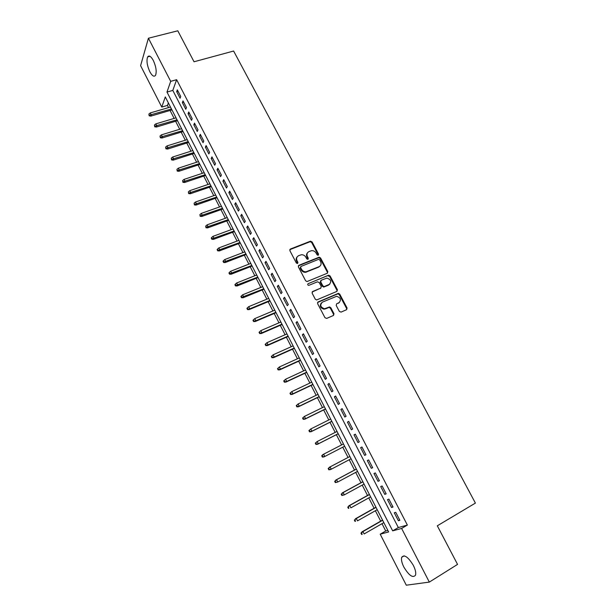 <?xml version="1.0" encoding="UTF-8"?>
<svg xmlns="http://www.w3.org/2000/svg" width="616" height="616" viewBox="0 0 616 616"><rect width="100%" height="100%" fill="white"/><g stroke="black" fill="none" stroke-linecap="round" stroke-linejoin="round"><path stroke-width="0.92" d="M318.21 255.263L318.549 254.146L312.089 241.942L310.379 241.226L290.382 249.049L289.866 250.65L296.35 263.032L297.559 263.533L297.921 262.401L297.081 260.799C296.111 258.45 296.658 256.733 298.706 255.648L301.324 254.747C303.303 254.647 304.828 255.494 305.898 257.28L306.737 258.874L307.946 259.375L308.293 258.25L307.453 256.656C306.491 254.323 307.014 252.622 309.047 251.544L311.611 250.658C313.575 250.55 315.092 251.39 316.17 253.176L317.009 254.762L318.002 255.309L318.095 254.654L311.642 242.465L310.195 241.688L289.774 249.673M297.574 263.533L296.65 261.307L297.081 260.799M307.946 259.375L307.014 257.165L307.453 256.656M403.857 567.074C401.794 562.885 401.07 559.628 401.694 557.303C404.242 554.192 408.123 556.887 413.336 565.388C415.415 569.592 416.147 572.857 415.531 575.182C412.897 578.285 409.009 575.583 403.857 567.074M149.85 71.764C147.062 65.542 146.323 60.584 147.64 56.903C149.064 55.07 150.951 56.248 153.299 60.437C156.102 66.697 156.849 71.656 155.54 75.314C154.085 77.162 152.191 75.976 149.85 71.764M339.347 311.403L341.072 312.104L346.608 309.679L347.077 308.015L339.732 294.14L338.423 293.347L318.095 301.955L317.602 303.626L324.971 317.702L326.719 318.41L333.51 315.43L333.995 313.752L330.838 307.754L329.552 306.953L324.524 308.755C320.397 307.253 319.696 305.043 322.407 302.148L336.621 296.288C340.756 297.721 341.495 299.9 338.846 302.826L336.675 303.765L336.197 305.428L339.347 311.403M148.417 38.223L177.793 30.8L194.032 61.769L233.618 51.028L475.406 503.095L437.314 525.795L457.549 564.395L429.329 582.097L406.291 585.2L380.211 534.211L388.627 531.939L165.288 96.928L161.777 107.069L140.594 65.65L148.417 38.223L170.694 81.351L166.975 92.069L392.669 530.853L401.617 528.443L429.329 582.097M176.63 79.695L172.811 90.413L398.336 527.55L407.368 525.078L176.63 79.695L170.694 81.351M407.368 525.078L401.617 528.443M327.327 273.242L327.804 271.633L320.574 257.981L319.173 257.188L298.891 265.304L298.383 266.921L305.636 280.78L306.999 281.574L327.327 273.242M330.114 275.991L337.406 289.751L336.929 291.391L316.578 299.969L315.269 299.168L312.127 293.178L312.628 291.522L320.774 288.103L321.259 286.463L319.188 282.528L317.463 281.82L308.716 285.4C307.6 285.039 307.399 284.469 308.123 283.691L328.759 275.198L330.114 275.991L329.645 276.476L336.921 290.221L337.406 289.751M180.734 96.481L177.323 89.867L176.677 91.638L180.08 98.229L180.734 96.481M186.456 107.538L183.021 100.893L182.359 102.633L185.778 109.255L186.456 107.538M192.2 118.649L188.75 111.973L188.065 113.683L191.507 120.336L192.2 118.649M197.975 129.822L194.51 123.115L193.801 124.786L197.259 131.477L197.975 129.822M203.78 141.049L200.292 134.303L199.569 135.951L203.049 142.673L203.78 141.049M209.617 152.337L206.114 145.561L205.367 147.17L208.863 153.931L209.617 152.337M215.485 163.687L211.958 156.872L211.196 158.443L214.707 165.242L215.485 163.687M221.383 175.09L217.841 168.237L217.055 169.785L220.582 176.615L221.383 175.09M227.304 186.548L223.747 179.664L222.938 181.173L226.488 188.042L227.304 186.548M233.264 198.075L229.683 191.153L228.859 192.631L232.425 199.53L233.264 198.075M239.254 209.656L235.659 202.703L234.804 204.142L238.392 211.08L239.254 209.656M245.276 221.298L241.657 214.306L240.787 215.715L244.39 222.692L245.276 221.298M251.328 233.01L247.694 225.98L246.793 227.35L250.419 234.357L251.328 233.01M257.411 244.775L253.754 237.707L252.837 239.047L256.479 246.092L257.411 244.775M263.525 256.603L259.852 249.495L258.913 250.804L262.57 257.888L263.525 256.603M269.677 268.491L265.981 261.353L265.019 262.616L268.699 269.739L269.677 268.491M275.853 280.449L272.141 273.265L271.155 274.497L274.851 281.658L275.853 280.449M282.066 292.469L278.34 285.247L277.331 286.448L281.042 293.639L282.066 292.469M288.319 304.55L284.561 297.297L283.529 298.452L287.272 305.682L288.319 304.55M294.594 316.701L290.821 309.401L289.766 310.526L293.524 317.794L294.594 316.701M300.908 328.913L297.12 321.575L296.034 322.661L299.815 329.968L300.908 328.913M307.261 341.187L303.449 333.81L302.34 334.858L306.137 342.211L307.261 341.187M313.644 353.53L309.81 346.115L308.678 347.124L312.497 354.516L313.644 353.53M320.058 365.942L316.2 358.489L315.053 359.459L318.888 366.89L320.058 365.942M326.511 378.424L322.638 370.924L321.452 371.856L325.317 379.325L326.511 378.424M332.994 390.968L329.098 383.437L327.897 384.322L331.778 391.83L332.994 390.968M339.516 403.588L335.605 396.011L334.373 396.85L338.276 404.404L339.516 403.588M346.077 416.27L342.134 408.647L340.879 409.455L344.806 417.047L346.077 416.27M352.668 429.021L348.71 421.359L347.432 422.122L351.374 429.76L352.668 429.021M359.297 441.849L355.317 434.141L354.007 434.865L357.973 442.542L359.297 441.849M365.966 454.739L361.962 446.993L360.63 447.67L364.618 455.393L365.966 454.739M372.672 467.706L368.645 459.921L367.282 460.552L371.294 468.314L372.672 467.706M379.41 480.742L375.36 472.911L373.974 473.504L378.008 481.312L379.41 480.742M386.194 493.855L382.12 485.978L380.703 486.525L384.754 494.378L386.194 493.855M393.008 507.037L388.912 499.122L387.472 499.622L391.545 507.515L393.008 507.037M394.271 512.789L398.375 520.728L399.861 520.297L395.742 512.335L394.271 512.789M168.361 102.911L167.467 105.413L168.584 107.592M170.062 110.464L174.136 118.411M175.599 121.267L179.71 129.283M181.166 132.124L185.316 140.209M186.764 143.035L190.952 151.197M192.392 154L196.612 162.231M198.044 165.019L202.302 173.327M203.719 176.099L208.023 184.477M209.432 187.226L213.767 195.688M215.169 198.414L219.55 206.953M220.936 209.663L225.356 218.272M226.734 220.959L231.192 229.653M232.563 232.324L237.06 241.087M238.415 243.736L242.95 252.583M244.306 255.216L248.879 264.141M250.219 266.751L254.839 275.76M256.164 278.347L260.83 287.433M262.147 289.997L266.844 299.168M268.153 301.717L272.896 310.965M274.189 313.49L278.979 322.822M280.265 325.325L285.093 334.742M286.363 337.229L291.237 346.731M292.5 349.187L297.42 358.774M298.668 361.207L303.626 370.886M304.866 373.296L309.871 383.06M311.095 385.447L316.147 395.295M317.363 397.667L322.461 407.6M323.662 409.94L328.805 419.966M329.991 422.291L335.181 432.401M336.359 434.696L341.595 444.906M342.758 447.178L348.032 457.457M349.203 459.744L354.493 470.054M355.694 472.395L360.991 482.721M362.216 485.108L367.521 495.457M368.776 497.897L374.089 508.262M375.367 510.749L380.696 521.136M381.997 523.677L385.747 530.992L387.841 530.422M385.747 530.992L380.211 534.211M167.467 105.413L161.777 107.069M172.811 90.413L166.975 92.069M398.336 527.55L392.669 530.853M176.677 91.638L178.039 91.253M182.359 102.633L183.714 102.233M188.065 113.683L189.42 113.275M193.801 124.786L195.156 124.37M199.569 135.951L200.924 135.528M205.367 147.17L206.722 146.739M211.196 158.443L212.551 158.004M217.055 169.785L218.403 169.331M222.938 181.173L224.293 180.719M228.859 192.631L230.207 192.161M234.804 204.142L236.159 203.665M240.787 215.715L242.134 215.23M246.793 227.35L248.148 226.85M252.837 239.047L254.185 238.538M258.913 250.804L260.26 250.281M265.019 262.616L266.366 262.093M271.155 274.497L272.503 273.958M277.331 286.448L278.671 285.893M308.115 283.699L328.405 275.283M283.529 298.452L284.869 297.89M289.766 310.526L291.106 309.948M296.034 322.661L297.374 322.076M302.34 334.858L303.68 334.265M308.678 347.124L310.017 346.523M315.053 359.459L316.385 358.843M321.452 371.856L322.792 371.232M327.897 384.322L329.229 383.683M334.373 396.85L335.705 396.203M340.879 409.455L342.211 408.793M347.432 422.122L348.756 421.452M354.007 434.865L355.34 434.18M364.618 455.393L365.942 454.693M371.294 468.314L372.618 467.606M378.008 481.312L379.333 480.588M384.754 494.378L386.078 493.639M391.545 507.515L392.862 506.76M398.375 520.728L399.692 519.966M307.538 252.745C306.391 253.977 306.214 255.455 307.014 257.165M297.158 256.887C296.026 258.127 295.857 259.606 296.65 261.307M327.404 273.211L327.342 272.126L320.12 258.481L318.718 257.696L298.306 265.881M319.712 259.867L318.518 259.367L300.985 266.443L300.631 267.575L301.517 269.269C302.556 271.017 304.035 271.864 305.96 271.825L319.042 266.682C321.059 265.588 321.575 263.871 320.597 261.546L319.712 259.867M300.546 266.944L300.2 268.075L300.631 267.575M319.997 266.089L318.588 267.175L305.513 272.318C303.596 272.357 302.117 271.51 301.085 269.77L300.2 268.075M336.967 291.368L336.921 290.221M320.851 288.065L312.081 292.038M329.137 284.584C331.816 281.62 331.038 279.464 326.811 278.109L321.229 280.249L320.744 281.882L322.815 285.809L324.147 286.609L329.791 284.199M320.682 280.773L320.281 282.359L320.744 281.882M328.667 285.062L323.685 287.079L322.353 286.286L320.281 282.359M329.645 276.476L327.935 275.768M339.385 302.518L336.675 303.765M321.306 302.98C319.396 306.006 320.312 308.085 324.055 309.201L325.741 308.5M333.525 315.423L333.51 314.191L330.361 308.2L329.075 307.399L325.271 308.955M346.608 309.679L346.585 308.462L339.247 294.61L337.938 293.817L317.563 302.448M148.864 114.091L149.195 115.846L148.864 114.091L150.258 112.936L151.259 114.899L150.858 116.101L171.956 109.91M149.419 115.177L171.471 108.978M150.258 112.936L170.478 107.038M150.858 116.101L149.195 115.846M154.416 125.033L154.747 126.788L154.416 125.033L155.817 123.878L156.818 125.849L156.402 127.027L177.493 120.698M154.978 126.126L177.031 119.797M155.817 123.878L176.03 117.849M156.402 127.027L154.747 126.788M159.998 136.036L160.329 137.776L159.998 136.036L161.4 134.865L162.408 136.852L161.985 138.007L183.06 131.547M160.56 137.137L182.613 130.669M161.4 134.865L181.605 128.706M161.985 138.007L160.329 137.776M165.612 147.085L165.935 148.826L165.612 147.085L167.013 145.915L168.029 147.909L167.583 149.049L188.658 142.442M166.174 148.194L188.219 141.595M167.013 145.915L187.21 139.624M167.583 149.049L165.935 148.826M171.256 158.204L171.571 159.937L171.256 158.204L172.657 157.018L173.674 159.028L173.219 160.137L194.279 153.392M171.818 159.313L193.855 152.576M172.657 157.018L192.839 150.597M173.219 160.137L171.571 159.937M176.923 169.369L177.231 171.094L176.923 169.369L178.324 168.183L179.348 170.201L178.879 171.286L199.93 164.403M177.493 170.486L199.522 163.61M178.324 168.183L198.498 161.623M178.879 171.286L177.231 171.094M182.621 180.596L182.929 182.313L182.621 180.596L184.022 179.402L185.054 181.427L184.569 182.49L205.613 175.468M183.191 181.72L205.22 174.705M184.022 179.402L204.189 172.703M184.569 182.49L182.929 182.313M188.35 191.876L188.65 193.586L188.35 191.876L189.751 190.675L190.791 192.708L190.29 193.755L211.319 186.586M188.927 193.008L210.941 185.847M189.751 190.675L209.91 183.838M190.29 193.755L188.65 193.586M194.109 203.218L194.402 204.92L194.109 203.218L195.511 202.01L196.55 204.058L196.042 205.074L217.055 197.759M194.679 204.358L216.693 197.051M195.511 202.01L215.654 195.033M196.042 205.074L194.402 204.92M199.892 214.614L200.185 216.316L199.892 214.614L201.301 213.398L202.341 215.454L201.817 216.455L222.823 208.993M200.47 215.762L222.476 208.316M201.301 213.398L221.429 206.283M201.817 216.455L200.185 216.316M205.706 226.072L205.99 227.766L206.291 227.227L205.706 226.072L207.115 224.848L208.17 226.919L207.623 227.889L228.621 220.282M206.291 227.227L228.29 219.635M207.115 224.848L227.235 217.594M207.623 227.889L205.99 227.766M211.558 237.591L211.25 238.123L211.835 239.27L212.143 238.746L211.558 237.591L212.967 236.359L214.022 238.438L213.459 239.385L234.442 231.624M212.143 238.746L234.126 231.008M212.967 236.359L233.071 228.96M213.459 239.385L211.835 239.27M217.433 249.172L217.117 249.68L217.702 250.843L218.018 250.327L217.433 249.172L218.842 247.925L219.904 250.019L219.327 250.935L240.294 243.027M218.018 250.327L239.994 242.442M218.842 247.925L238.939 240.386M219.327 250.935L217.702 250.843M223.339 260.807L223.015 261.307L223.608 262.47L223.931 261.969L223.339 260.807L224.748 259.559L225.818 261.654L225.225 262.555L246.184 254.493M223.931 261.969L245.9 253.938M224.748 259.559L244.837 251.867M225.225 262.555L223.608 262.47M229.275 272.503L228.944 272.988L229.537 274.159L229.868 273.673L229.275 272.503L230.684 271.248L231.762 273.358L231.154 274.228L252.098 266.012M229.868 273.673L251.829 265.488M230.684 271.248L250.758 263.409M231.154 274.228L229.537 274.159M235.243 284.261L234.904 284.731L235.497 285.909L235.843 285.439L235.243 284.261L236.66 282.998L237.738 285.116L237.114 285.963L258.042 277.593M235.843 285.439L257.788 277.1M236.66 282.998L256.718 275.005M237.114 285.963L235.497 285.909M241.241 296.08L240.895 296.535L241.495 297.721L241.842 297.266L241.241 296.08L242.658 294.81L243.744 296.943L243.104 297.759L264.018 289.235M241.842 297.266L263.787 288.773M242.658 294.81L262.701 286.671M243.104 297.759L241.495 297.721M247.27 307.962L246.916 308.408L247.517 309.594L247.878 309.155L247.27 307.962L248.687 306.683L249.78 308.824L249.126 309.617L270.024 300.939M247.878 309.155L249.78 308.824L269.808 300.508M248.687 306.683L268.722 298.39M249.126 309.617L247.517 309.594M253.338 319.904L252.968 320.335L253.576 321.529L253.946 321.105L253.338 319.904L254.755 318.618L255.848 320.774L255.186 321.537L276.068 312.697M253.946 321.105L255.848 320.774L275.86 312.304M254.755 318.618L274.767 310.179M255.186 321.537L253.576 321.529M259.428 331.916L259.051 332.324L259.667 333.533L260.044 333.117L259.428 331.916L260.853 330.615L261.954 332.786L261.269 333.525L282.136 324.517M260.044 333.117L261.954 332.786L281.951 324.155M260.853 330.615L280.85 322.022M261.269 333.525L259.667 333.533M265.558 343.982L265.173 344.382L265.789 345.591L266.174 345.199L265.558 343.982L266.982 342.681L268.083 344.86L267.382 345.568L288.234 336.405M266.174 345.199L268.083 344.86L288.065 336.074M266.982 342.681L286.964 333.926M267.382 345.568L265.789 345.591M271.718 356.117L271.325 356.502L271.941 357.719L272.334 357.334L271.718 356.117L273.142 354.808L274.251 356.995L273.535 357.68L294.371 348.348M272.334 357.334L274.251 356.995L294.217 348.055M273.142 354.808L293.108 345.892M273.535 357.68L271.941 357.719M277.508 368.684L278.124 369.908L278.532 369.538L277.908 368.322L277.508 368.684L279.333 366.997L280.449 369.2L279.718 369.854L300.531 360.36M278.532 369.538L280.449 369.2L300.4 360.098M277.908 368.322L279.333 366.997L299.284 357.927M279.718 369.854L278.124 369.908M283.722 380.934L284.346 382.166L284.761 381.812L284.138 380.58L283.722 380.934L285.562 379.248L286.686 381.466L285.932 382.097L306.73 372.434M284.761 381.812L286.686 381.466L306.614 372.203M284.138 380.58L285.562 379.248L305.498 370.024M285.932 382.097L284.346 382.166M289.974 393.247L290.598 394.486L291.022 394.148L290.39 392.916L289.974 393.247L291.822 391.576L292.947 393.793L292.184 394.402L312.959 384.569M291.022 394.148L292.947 393.793L312.866 384.376M290.39 392.916L291.822 391.576L311.735 382.182M292.184 394.402L290.598 394.486M296.25 405.628L296.881 406.868L297.32 406.552L296.689 405.305L296.25 405.628L298.113 403.957L299.245 406.198L298.467 406.768L319.227 396.766M297.32 406.552L299.245 406.198L319.142 396.612M296.689 405.305L298.113 403.957L318.01 394.402M298.467 406.768L296.881 406.868M302.572 418.079L303.203 419.327L303.65 419.019L303.01 417.771L302.572 418.079L304.443 416.416L305.582 418.664L304.781 419.211L325.525 409.032M303.65 419.019L305.582 418.664L325.464 408.908M303.01 417.771L304.443 416.416L324.324 406.691M304.781 419.211L303.203 419.327M308.916 430.592L309.555 431.847L310.01 431.554L309.371 430.299L308.916 430.592L310.803 428.936L311.95 431.192L311.134 431.708L331.855 421.359M310.01 431.554L311.95 431.192L331.808 421.275M309.371 430.299L310.803 428.936L330.661 419.042M311.134 431.708L309.555 431.847M315.307 443.166L315.946 444.429L316.408 444.159L315.769 442.896L315.307 443.166L317.194 441.518L318.349 443.797L317.517 444.282L338.215 433.756M316.408 444.159L318.349 443.797L338.192 433.702M315.769 442.896L317.194 441.518L337.037 431.462M317.517 444.282L315.946 444.429M323.931 456.918L344.614 446.215L323.931 456.918L322.368 457.087L322.838 456.833L322.191 455.563L321.721 455.817L322.368 457.087M321.721 455.817L322.776 454.639L343.451 443.951M322.191 455.563L323.623 454.177L324.786 456.464L322.838 456.833M328.174 468.537L328.821 469.808L329.306 469.577L328.659 468.299L328.174 468.537L330.091 466.905L331.262 469.2L351.058 458.766M329.306 469.577L331.262 469.2L330.384 469.631L328.821 469.808M328.659 468.299L330.091 466.905L349.896 456.502L329.221 467.336M334.665 481.319L335.32 482.605L335.812 482.382L335.158 481.104L334.665 481.319L336.59 479.695L337.768 482.005L357.542 471.402M335.812 482.382L337.768 482.005L335.32 482.605M335.158 481.104L336.59 479.695L356.371 469.123M335.705 480.103L356.348 469.069M341.187 494.178L341.841 495.472L342.35 495.264L341.695 493.97L341.187 494.178L343.127 492.561L344.305 494.887L364.064 484.099M342.35 495.264L344.305 494.887L341.841 495.472M341.695 493.97L343.127 492.561L362.886 481.812M342.219 492.931L362.839 481.72M347.747 507.107L348.41 508.4L348.918 508.215L348.263 506.914L347.747 507.107L349.695 505.497L350.889 507.83L370.616 496.873M348.918 508.215L348.41 508.4M348.263 506.914L349.695 505.497L369.438 494.571M348.772 505.836L369.369 494.432M354.346 520.104L355.009 521.405L355.532 521.236L354.87 519.935L354.346 520.104L356.31 518.503L357.496 520.851L377.208 509.709M355.532 521.236L355.009 521.405M354.87 519.935L356.31 518.503L376.022 507.392M355.363 518.811L375.937 507.222M360.976 533.171L361.646 534.48L362.177 534.334L361.515 533.017L360.976 533.171L361.985 531.854L362.947 531.577L364.148 533.941L383.837 522.622M362.177 534.334L361.646 534.48M361.515 533.017L362.947 531.577L382.644 520.289M361.985 531.854L382.536 520.081M318.095 254.654L318.549 254.146M297.49 262.909L297.921 262.401M307.854 258.759L308.293 258.25M289.967 249.572L290.382 249.049M309.94 241.757L310.379 241.226M311.642 242.465L312.089 241.942M298.46 265.804L298.891 265.304M318.418 257.773L318.872 257.265M320.12 258.481L320.574 257.981M327.342 272.126L327.804 271.633M301.085 269.77L301.517 269.269M306.622 272.056L307.061 271.564M318.588 267.175L319.042 266.682M312.181 291.992L312.628 291.522M320.312 288.573L320.774 288.103M322.353 286.286L322.815 285.809M324.07 286.994L324.54 286.517M338.361 303.28L338.846 302.826M328.628 307.5L329.106 307.045M330.361 308.2L330.838 307.754M333.51 314.191L333.995 313.752M317.64 302.41L318.095 301.955M337.537 293.901L338.015 293.439M339.247 294.61L339.732 294.14M346.585 308.462L347.077 308.015M401.694 557.303L404.135 555.832M147.64 56.903L149.958 56.295M310.195 241.688L310.633 241.164M318.718 257.696L319.173 257.188M305.513 272.318L305.96 271.825M323.685 287.079L324.147 286.609M328.29 275.683L328.759 275.198M324.055 309.201L324.524 308.755M329.075 307.399L329.552 306.953M337.938 293.817L338.423 293.347"/></g></svg>
